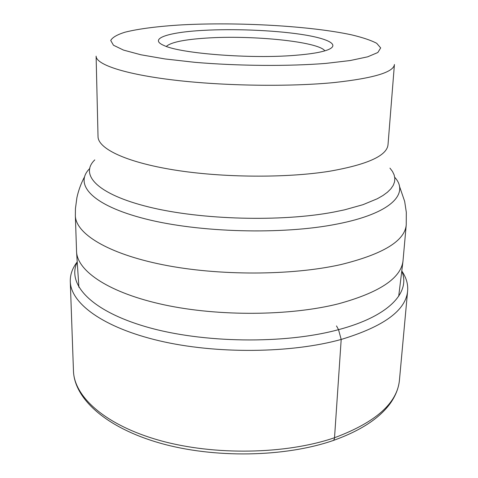 <?xml version="1.0" encoding="UTF-8"?>
<svg xmlns="http://www.w3.org/2000/svg" width="478" height="478" viewBox="0 0 478 478"><rect width="100%" height="100%" fill="white"/><g stroke="black" fill="none" stroke-linecap="round" stroke-linejoin="round"><path stroke-width="0.72" d="M77.227 261.92C72.441 268.062 70.123 274.569 70.278 281.44C70.726 303.201 102.752 327.538 159.538 340.85C216.187 354.168 291.03 353.397 341.19 339.446C383.78 326.564 405.924 310.371 407.632 290.863C408.17 284.016 406.216 277.389 401.783 270.99M332.437 440.764C333.65 440.644 334.343 439.629 334.522 437.729L341.19 339.446L338.526 329.665C389.791 316.083 410.787 291.873 401.765 271.14M336.506 325.936L338.526 329.665C284.727 344.333 202.439 343.222 146.304 326.856C89.936 310.533 66.705 283.585 77.239 262.075M338.436 303.811C290.23 315.994 218.775 316.579 164.205 304.833C109.516 293.08 77.89 271.576 76.582 252.169L75.351 215.572C75.62 233.389 106.97 253.483 162.639 264.698C218.171 275.908 291.622 275.704 340.922 264.567L341.023 264.543C383.123 254.147 404.86 240.9 406.24 224.809L402.972 261.287C400.624 278.477 379.114 292.65 338.436 303.811M202.791 30.401C233.413 28.65 272.675 30.18 300.393 34.261C328.022 38.33 341.316 44.914 327.089 50.112C320.738 52.377 310.27 54.098 295.691 55.275C251.41 59.105 180.612 53.59 164.133 45.565C147.863 38.778 168.089 32.277 202.791 30.401M166.344 46.42C170.76 42.327 183.988 39.555 206.042 38.109C251.625 34.942 318.623 41.562 324.837 50.847M334.522 437.729C286.029 454.411 214.216 455.755 159.742 440.459C105.142 425.163 74.078 396.686 73.463 370.874C74.293 398.7 106.056 427.75 160.082 443.136C214.084 458.533 284.948 457.273 333.357 440.453C360.848 430.618 379.992 418.023 390.795 402.667C395.856 395.246 398.742 387.688 399.459 379.98C397.379 403.091 375.738 422.343 334.522 437.729M394.732 177.302C409.7 193.584 391.189 213.594 336.93 224.074L336.835 224.092C282.629 234.907 198.973 232.631 145.246 218.87C91.232 205.152 73.767 184.078 89.822 168.441M94.781 159.885C79.497 174.572 96.861 194.265 149.082 207.052C201.035 219.88 281.446 222.061 333.781 212.065L344.513 209.848L362.975 204.686L377.369 198.717L382.962 195.508L387.473 192.186L390.896 188.786L393.251 185.327L394.559 181.849L394.84 178.36L394.141 174.9L392.498 171.483L389.952 168.131M329.736 171.214L329.641 171.232C286.203 178.198 222.389 177.744 174.076 169.941C125.654 162.132 98.062 148.556 98.026 136.571L96.108 56.153C96.042 64.47 124.328 74.192 174.291 80.113C224.14 86.022 290.092 86.942 334.785 82.485L334.929 82.467C373.892 78.147 393.723 72.154 394.422 64.488L388.017 144.667C387.031 155.691 367.6 164.54 329.736 171.214M182.19 24.85L182.076 24.856C158.547 26.254 138.656 28.746 124.967 32.211C117.074 34.691 112.33 37.445 110.729 40.481L113.465 45.231L123.521 50.094L140.914 54.779L165.089 58.961L194.785 62.313C238.164 66.018 288.503 66.388 325.847 63.401L350.207 60.539L367.684 56.816L377.835 52.514L380.679 47.92L376.7 43.301C370.97 40.283 362.575 37.463 351.521 34.834C310.049 25.902 238.044 21.898 182.19 24.85M407.632 290.863L399.459 379.98M70.278 281.44L73.463 370.874M406.24 224.809L406.312 212.274L404.663 201.381L399.369 185.948M75.351 215.572L75.446 208.569L76.91 197.605C78.5 190.381 80.991 183.564 84.385 177.147M78.9 287.308L76.582 252.169M398.7 296.24L402.972 261.287"/></g></svg>
